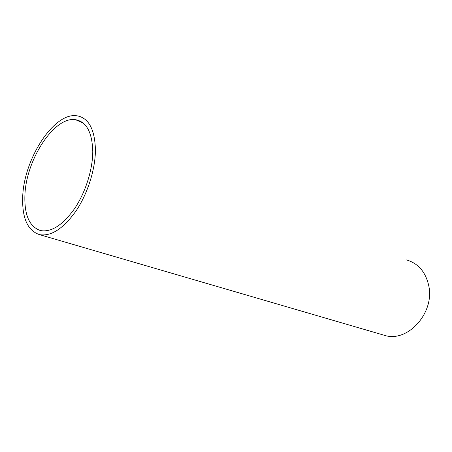 <?xml version="1.0" encoding="UTF-8"?>
<svg xmlns="http://www.w3.org/2000/svg" width="452" height="452" viewBox="0 0 452 452"><rect width="100%" height="100%" fill="white"/><g stroke="black" fill="none" stroke-linecap="round" stroke-linejoin="round"><path stroke-width="0.68" d="M22.685 197.36C23.566 159.443 53.833 112.062 76.868 115.785C88.603 117.825 94.79 129.153 95.428 149.776C95.406 169.184 87.716 193.552 76.072 210.898C63.297 228.74 51.087 236.645 39.437 234.611C27.668 230.593 22.086 218.18 22.685 197.36M383.115 334.932L384.759 335.412C407.546 342.814 434.864 312.953 428.756 285.72C425.609 271.805 418.083 263.183 406.173 259.855M24.888 195.914C25.657 160.443 54.059 116.096 75.507 119.695C86.456 121.656 92.214 132.261 92.767 151.516C92.716 169.607 85.552 192.253 74.721 208.412C62.839 225.034 51.46 232.424 40.573 230.576C29.595 226.898 24.368 215.344 24.888 195.914M83.123 122.989L75.507 119.695M384.759 335.412L39.437 234.611"/></g></svg>
